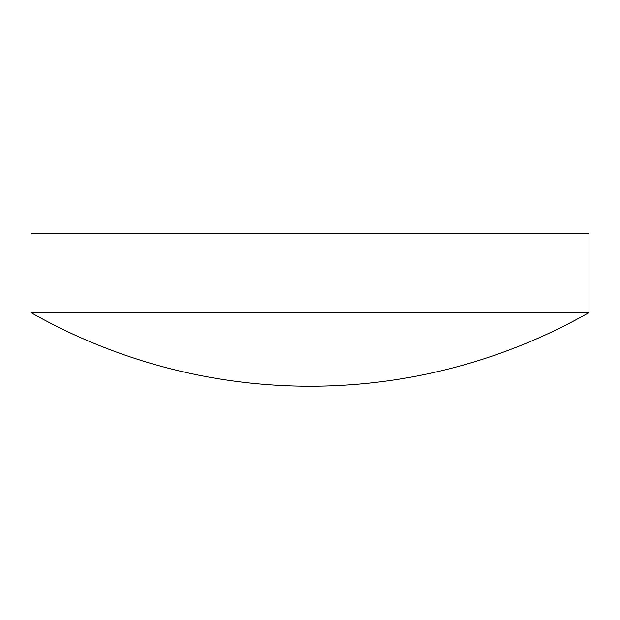 <?xml version="1.0" encoding="UTF-8"?>
<svg xmlns="http://www.w3.org/2000/svg" width="620" height="620" viewBox="0 0 620 620"><rect width="100%" height="100%" fill="white"/><g stroke="black" fill="none" stroke-linecap="round" stroke-linejoin="round"><path stroke-width="0.46" stroke-dasharray="3.1 2.33" d="M31 312.612L589 312.612M31 233.771L589 233.771"/><path stroke-width="0.93" d="M589 312.612L589 233.771L31 233.771L31 312.612A565.471 565.471 0 0 0 589 312.612L31 312.612"/></g></svg>
